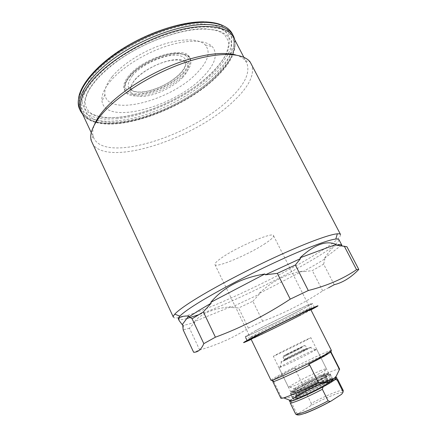 <?xml version="1.0" encoding="UTF-8"?>
<svg xmlns="http://www.w3.org/2000/svg" width="437" height="437" viewBox="0 0 437 437"><rect width="100%" height="100%" fill="white"/><g stroke="black" fill="none" stroke-linecap="round" stroke-linejoin="round"><path stroke-width="0.33" stroke-dasharray="2.19 1.64" d="M285.437 360.17C296.188 355.248 316.219 344.891 309.97 347.497L305.993 349.267C298.547 352.692 284.82 359.585 281.679 361.481C279.877 362.573 281.128 362.136 285.437 360.17M310.33 351.703L316.623 349.168C317.808 349.245 295.833 360.509 284.689 365.512L278.964 367.779L280.019 366.987C283.99 364.507 301 355.937 310.33 351.703M319.425 375.629C322.741 374.263 324.527 373.711 324.784 373.979L323.773 375.006C320.43 377.524 306.19 384.817 298.679 387.848L293.719 389.334C292.801 388.624 310.03 379.469 319.425 375.629M319.911 370.926C323.97 369.227 326.149 368.522 326.455 368.817L325.243 370.008C321.2 372.979 303.688 381.927 294.56 385.663L288.606 387.526C287.568 386.734 308.495 375.673 319.911 370.926M305.042 413.369C297.941 415.871 296.018 415.724 299.269 412.916C298.345 413.648 297.373 413.582 296.362 412.725L295.614 414.014M290.998 400.325C290.075 401.461 289.791 402.28 290.152 402.788L290.96 401.63L290.998 400.325L292.724 398.566C289.163 401.27 290.916 401.27 297.974 398.582C305.976 395.343 314.667 391.191 324.057 386.117L335.266 379.458M299.269 412.916L309.937 406.175C318.622 401.423 326.81 397.544 334.502 394.551C341.756 391.863 344.127 391.765 341.619 394.261M343.242 390.476C342.706 389.837 339.822 390.514 334.584 392.502C327.477 395.272 319.698 398.894 311.253 403.367L305.944 392.573C314.389 388.154 322.124 384.511 329.165 381.648C334.349 379.584 337.173 378.808 337.637 379.321C337.916 377.825 334.693 378.256 327.974 380.616C320.479 383.626 312.45 387.428 303.868 392.016L305.944 392.573M290.96 401.63L296.362 412.725M334.043 380.004C341.373 374.482 319.114 383.522 302.792 392.513L292.724 398.566M302.792 392.513L303.868 392.016M323.145 386.8L324.057 386.117M311.253 403.367C311.373 404.755 310.931 405.689 309.937 406.175M331.437 350.518C331.514 349.01 296.652 365.485 279.713 374.88C273.939 378.06 271.049 379.89 271.038 380.37M259.583 333.578L250.297 337.561C248.303 337.817 285.126 319.185 302.169 311.352L310.024 308.041C310.997 308.309 276.943 325.521 259.583 333.578M306.026 340.352L310.887 337.708C311.302 337.189 289.431 347.83 278.762 353.331L273.344 356.264C272.513 356.985 295.494 345.804 306.026 340.352M324.139 376.678C327.297 374.788 328.81 373.651 328.684 373.28L326.991 373.466C321.872 374.897 304.442 383.211 295.887 388.285L291.971 390.776L290.791 392.005C290.397 393.661 313.87 382.905 324.139 376.678M325.374 377.366C328.673 375.378 330.257 374.187 330.121 373.782L328.324 373.974C322.921 375.47 304.655 384.172 295.674 389.52L291.566 392.142L290.321 393.458C289.911 395.223 314.602 383.926 325.374 377.366M335.791 377.655C330.951 378.262 307.211 389.367 295.767 396.326L289.95 400.308M331.333 352.648C331.208 351.605 312.023 360.252 295.035 368.899L302.819 384.718C301.033 389.482 298.302 393.125 294.631 395.643C290.72 397.692 286.311 398.244 281.417 397.299L280.854 398.2M295.035 368.899L295.21 367.714L280.374 375.492L272.366 380.316L273.442 380.856L272.797 381.577M339.642 369.145C339.27 367.61 319.818 375.918 302.819 384.718M281.417 397.299L273.442 380.856M330.869 351.982L308.582 364.436M295.21 367.714L272.366 380.316M182.77 77.327C173.844 86.81 156.025 95.446 143.352 96.419C129.636 96.593 126.719 91.115 134.607 79.982C143.243 69.794 163.722 59.891 176.646 59.64C189.707 59.241 191.859 67.844 182.77 77.327M301.508 309.653C282.133 319.879 244.939 337.741 245.212 336.627L254.312 331.333C273.436 321.129 313.908 301.721 312.373 303.431C312.242 303.841 308.62 305.916 301.508 309.653M310.882 309.735L303.502 313.629C288.218 321.556 260.845 334.966 251.128 339.265M310.8 309.582L301.699 314.476C285.913 322.67 256.41 337.036 251.051 339.112M254.962 331.038C272.196 321.845 308.872 304.147 311.149 303.89C312.45 303.639 309.046 305.649 300.951 309.909C280.827 320.534 241.918 339.123 246.321 335.927L254.962 331.038M265.341 243.425C249.358 254.219 215.998 268.389 214.949 264.587C214.507 263.467 216.812 261.157 221.87 257.655C237.515 246.626 273.425 231.473 273.524 235.636C273.906 236.952 271.18 239.552 265.341 243.425M129.56 77.103C143.97 58.853 186.391 46.595 190.253 58.776C192.056 62.983 190.111 68.161 184.419 74.301C169.146 91.48 130.035 103.072 125.026 91.016C123.376 87.4 124.889 82.762 129.56 77.103M183.786 73.034C168.535 90.246 129.423 101.799 124.387 89.689C122.726 86.056 124.234 81.408 128.893 75.732C143.281 57.449 185.698 45.23 189.592 57.46C191.401 61.688 189.467 66.883 183.786 73.034M112.249 76.551C122.284 64.272 142.664 51.195 162.482 44.618C182.316 38.03 199.152 38.565 205.297 44.962C210.809 51.888 208.225 61.022 197.54 72.356C172.298 100.291 107.846 117.668 104.913 94.572C104.208 89.53 106.65 83.527 112.249 76.551M109.96 81.703C120.978 68.254 143.598 53.767 165.514 46.469C187.451 39.155 205.882 39.74 212.404 46.721C218.205 54.286 215.201 64.217 203.385 76.508C175.603 106.661 105.634 126.009 101.996 101.286C101.16 95.861 103.815 89.334 109.96 81.703M235.778 54.975C240.132 56.253 243.333 58.165 245.381 60.716L246.703 62.731C250.505 72.526 244.829 84.576 229.676 98.882C192.351 135.514 106.158 163.531 93.884 138.256L93.086 135.989C92.305 132.81 92.726 129.101 94.359 124.867M233.505 37.418C237.804 48.141 232.577 60.901 217.823 75.705C187.997 106.093 126.042 130.756 95.752 122.464M251.357 63.84C255.268 74.011 249.243 86.542 233.287 101.439C194.23 139.321 104.743 168.66 91.934 142.631M340.56 234.549C340.756 237.777 331.41 245.01 312.531 256.251C266.013 284.285 177.466 324.041 173.369 317.18M338.943 239.64C339.079 242.573 330.121 249.369 312.056 260.026C279.931 279.024 227.835 304.228 198.551 314.777M324.544 258.24L341.439 245.223C337.61 242.475 331.978 246.812 324.544 258.24L324.893 258.923L314.635 265.068L302.743 271.781L302.409 271.115C286.448 273.813 271.929 281.319 258.846 293.642L302.409 271.115M341.843 245.9L341.439 245.223M334.223 284.716L323.642 264.123L312.34 270.612L302.743 271.781M310.947 309.871L305.916 312.504C290.468 320.507 263.964 333.54 251.193 339.407M328.646 287.732L322.686 290.905C303.344 303.529 283.334 313.64 262.659 321.244L248.391 328.111C234.467 337.255 218.238 344.558 199.704 350.032L193.635 352.266M262.659 321.244L252.87 301.257L238.618 307.959L231.02 307.484L230.698 306.818C213.769 308.358 201.736 313.242 194.596 321.474L230.698 306.818M248.391 328.111L238.618 307.959M322.686 290.905L312.34 270.612M323.642 264.123L324.893 258.923M252.87 301.257L259.168 294.303L231.02 307.484M259.168 294.303L258.846 293.642M199.704 350.032L189.472 328.242L194.929 322.178L194.596 321.474M194.929 322.178C190.068 323.833 186.408 324.822 183.955 325.139L182.699 325.226M186.807 318.551C181.808 319.873 179.006 320.015 178.4 318.988M346.929 246.736L344.88 246.326M342.433 246.004L341.821 245.955M189.472 328.242L183.185 329.924M95.452 122.382C88.727 120.541 84.172 117.214 81.79 112.402M310.024 308.041L310.723 309.429L301.071 314.766M287.557 359.045C276.102 364.338 293.369 355.205 303.999 350.321C315.907 344.777 298.722 353.921 287.557 359.045M303.125 349.829C296.444 352.91 283.75 359.361 284.236 359.438L287.699 357.985C294.363 354.926 307.424 348.289 306.796 348.289L303.125 349.829M302 347.568L283.105 357.138L302 347.568M286.705 354.609C296.401 350.081 311.483 342.187 301.12 347.076C291.829 351.414 276.692 359.307 286.705 354.609M301.53 396.425C294.675 398.965 294.341 398.298 300.525 394.425C308.047 390.055 315.935 386.139 324.199 382.681C331.317 379.95 331.956 380.463 326.128 384.216C320.146 387.887 308.353 393.742 301.53 396.425M322.468 381.741C313.012 385.489 295.789 394.737 296.772 395.578C297.002 395.889 298.673 395.43 301.798 394.196C311.242 390.52 329.143 380.889 327.887 380.201C327.608 379.884 325.8 380.398 322.468 381.741M299.744 395.632C295.183 397.473 292.741 398.183 292.419 397.757C291.261 396.681 311.952 385.5 324.298 380.452C329.181 378.437 331.841 377.639 332.262 378.06C333.835 378.901 312.182 390.645 299.744 395.632M301.503 396.621C293.582 399.669 292.692 399.216 298.832 395.261C304.895 391.514 316.503 385.685 324.161 382.528C332.3 379.3 333.54 379.578 327.892 383.353C321.971 387.095 309.298 393.469 301.503 396.621M298.367 392.83C293.822 394.693 291.392 395.419 291.08 395.021C289.96 394.016 310.658 382.883 322.976 377.797C327.848 375.765 330.492 374.946 330.902 375.339C332.437 376.11 310.778 387.794 298.367 392.83M298.569 390.634C290.698 393.753 289.846 393.382 296.018 389.514C302.109 385.844 313.7 380.032 321.321 376.82C329.411 373.531 330.612 373.722 324.926 377.404C318.977 381.069 306.321 387.422 298.569 390.634M301.18 391.11C297.602 392.579 295.685 393.158 295.439 392.841C294.527 392.082 310.767 383.342 320.392 379.371C324.172 377.797 326.215 377.169 326.526 377.475C327.69 378.098 310.865 387.177 301.18 391.11M299.427 390.115C292.113 393.016 291.315 392.677 297.023 389.094C304.147 384.948 311.985 381.015 320.534 377.3C328.034 374.252 329.137 374.438 323.844 377.858C318.322 381.255 306.616 387.133 299.427 390.115M321.719 382.047C325.51 380.485 327.564 379.868 327.887 380.201C329.077 380.873 312.258 389.995 302.546 393.895C298.957 395.348 297.034 395.911 296.772 395.578C295.838 394.758 312.067 385.98 321.719 382.047M302.36 396.091C294.997 398.926 294.161 398.511 299.842 394.846C306.943 390.629 314.793 386.685 323.38 383.014C330.924 380.026 332.065 380.288 326.805 383.795C321.304 387.269 309.587 393.163 302.36 396.091M327.952 382.533C331.241 380.512 332.808 379.283 332.655 378.841C332.508 377.147 309.03 387.821 298.105 394.48C294.456 396.676 292.692 398.031 292.801 398.539C292.457 400.445 317.224 389.214 327.952 382.533M297.936 395.463C290.403 400.161 290.769 400.991 299.034 397.938C307.298 394.698 321.708 387.543 328.946 383.091C335.955 378.562 335.141 377.961 326.488 381.293C318.289 384.593 305.244 391.06 297.936 395.463M96.643 120.12C78.48 114.439 79.392 93.687 105.47 70.39C131.335 47.065 177.537 28.039 205.079 28.787L217.282 30.306C223.76 32.573 228.267 35.916 230.807 40.335C232.211 45.23 231.774 50.703 229.491 56.761C226.262 63.004 221.603 69.363 215.512 75.83C192.777 98.489 152.174 118.214 120.88 121.721C111.555 122.737 103.651 122.262 97.167 120.295M118.815 117.4L106.328 117.75C98.822 116.996 92.649 115.122 87.799 112.129C83.877 108.496 81.845 103.826 81.708 98.134C82.773 91.917 85.985 85.068 91.333 77.584C112.003 50.222 169.6 22.456 202.539 23.86L214.786 25.483C221.291 27.821 225.836 31.24 228.414 35.73C229.857 40.696 229.458 46.24 227.213 52.358C224.028 58.662 219.401 65.069 213.338 71.581C190.718 94.376 150.159 114.068 118.815 117.4M95.752 121.781C76.087 116.466 75.885 95.217 102.7 70.778C129.292 46.306 177.957 26.1 206.706 26.99L219.303 28.607C225.967 30.978 230.594 34.457 233.172 39.051C234.582 44.126 234.09 49.796 231.697 56.062C228.338 62.507 223.504 69.068 217.205 75.738C193.711 99.079 151.994 119.345 119.7 123.021C110.545 124.032 102.679 123.655 96.118 121.885M234.724 39.756C240.667 69.609 168.425 118.094 118.422 122.551C98.828 124.665 86.22 120.902 80.594 111.255M223.509 25.909C226.841 27.728 229.305 29.656 230.905 31.683L232.287 33.796C246.736 62.447 170.19 116.384 117.542 120.705C97.937 122.77 85.308 118.946 79.649 109.234L78.818 106.874C78.174 104.41 78.141 101.275 78.72 97.467M117.646 118.711L104.749 119.099C96.981 118.34 90.579 116.428 85.532 113.363C81.44 109.627 79.305 104.825 79.108 98.953C80.173 92.535 83.451 85.45 88.957 77.699L100.117 65.79C109.436 57.75 120.153 50.206 132.274 43.143C144.865 36.61 157.56 31.295 170.359 27.203C182.803 23.964 194.072 22.249 204.161 22.047L216.796 23.773C223.493 26.22 228.152 29.782 230.774 34.447C232.222 39.598 231.774 45.339 229.42 51.664C226.098 58.176 221.302 64.785 215.037 71.499C191.657 94.976 149.984 115.215 117.646 118.711M132.449 75.557C141.036 65.304 161.493 55.417 174.445 55.248C187.528 54.925 189.74 63.649 180.694 73.187C171.812 82.724 154.015 91.355 141.326 92.251C127.577 92.338 124.621 86.772 132.449 75.557M130.155 75.672C139.49 64.468 161.903 53.636 176.013 53.494C190.27 53.183 192.553 62.742 182.693 73.088C173.014 83.445 153.753 92.781 139.949 93.791C126.031 94.949 120.612 86.881 130.155 75.672M303.753 350.365L288.387 357.947C284.804 359.777 283.416 360.274 284.236 359.438L283.105 357.138C282.28 356.958 283.706 355.882 287.377 353.915L301.361 347.033C303.917 345.787 305.343 345.443 305.654 345.995L306.796 348.289C307.298 348.579 306.288 349.272 303.753 350.365M309.97 347.497L315.356 349.524M324.784 373.979L327.887 380.201C327.002 381.075 330.864 379.775 323.653 382.779C316.634 385.795 309.549 389.269 302.404 393.213C295.92 397.053 297.226 395.835 296.772 395.578L293.719 389.334M323.773 375.006L325.243 370.008M316.623 349.168L326.455 368.817M278.964 367.779L288.606 387.526M295.15 389.159L290.283 387.286M281.679 361.481L280.019 366.987M292.419 397.757C293.489 398.375 292.364 399.8 300.946 396.72C309.238 393.508 323.309 386.319 328.542 382.757C331.492 380.824 332.732 379.261 332.262 378.06L330.902 375.339C329.727 374.755 331.17 373.182 321.79 376.738C313.7 380.152 305.78 384.057 298.039 388.449C292.184 392.011 289.868 394.201 291.08 395.021L292.419 397.757M295.439 392.841C296.532 391.869 291.982 393.486 299.973 390.023C306.96 386.942 313.946 383.5 320.927 379.698C325.538 377.044 327.406 376.306 326.526 377.475L327.887 380.201C329.241 380.266 327.575 381.233 322.899 383.102L302.317 393.262C295.975 397.025 297.204 395.846 296.772 395.578L295.439 392.841M214.949 264.587L250.297 337.561M328.684 373.28L310.887 337.708M326.991 373.466L328.324 373.974M290.321 393.458L292.801 398.539L298.149 395.267C305.064 391.246 312.947 387.242 321.796 383.238L332.655 378.841L330.121 373.782M291.971 390.776L291.566 392.142M290.791 392.005L273.344 356.264M98.953 116.428C95.004 115.472 91.322 113.565 91.497 113.56L89.001 111.675L87.318 109.436L85.794 106.218L85.133 103.651C85.149 99.871 86.329 95.561 88.678 90.721C94.572 80.457 105.033 69.964 120.066 59.246C146.357 41.023 182.136 28.552 204.713 29.11C214.245 29.41 220.953 31.393 224.831 35.064L227.786 40.013L228.589 43.088C228.485 47.147 227.218 51.604 224.793 56.471C218.8 66.555 209.225 76.404 196.071 86.034C173.303 102.334 143.199 114.68 119.017 117.22C111.785 117.946 105.399 117.75 99.865 116.635M82.773 114.505C85.849 117.957 90.137 120.454 95.637 121.999M95.987 122.092C102.619 123.791 110.49 124.13 119.596 123.114C145.199 120.164 176.903 106.956 200.741 89.727C210.88 82.2 219.145 74.432 225.536 66.424C233.56 55.499 235.898 46.098 234.576 39.477M204.385 21.85L205.423 21.877M131.777 89.028C131.919 89.514 131.69 89.519 131.095 89.044L130.903 88.23C130.876 85.947 132.225 83.177 134.94 79.927C141.599 72.072 155.747 63.939 167.83 61.082C180.945 58.208 184.949 61.622 185.004 62.404L184.578 62.933C184.419 62.469 184.632 62.458 185.217 62.895C185.878 65.484 184.277 68.931 180.415 73.23C171.495 82.058 160.379 88.077 147.067 91.284C133.859 93.709 130.734 89.399 131.362 89.514C131.368 88.787 131.504 88.624 131.777 89.028M247.227 340.8L247.058 340.45M245.698 337.626L245.212 336.627M311.33 308.757L311.149 303.89M189.592 57.46L190.253 58.776C187.812 56.286 189.188 55.401 179.831 53.451C167.65 51.571 140.19 62.983 129.931 75.71C124.294 82.833 124.561 86.16 124.458 87.018L125.026 91.016L124.387 89.689M205.297 44.962L212.404 46.721M246.703 62.731L243.851 57.258M245.381 60.716L250.106 61.912M183.955 325.139L182.961 328.111M93.086 135.989L91.164 140.463M93.884 138.256L91.267 132.668M104.913 94.572L101.996 101.286M310.723 309.429L273.524 235.636M250.079 339.03L246.321 335.927M314.465 307.566L312.373 303.431"/><path stroke-width="0.66" d="M323.145 386.8L322.359 389.269L328.116 400.855L330.175 401.472L331.055 401.09L341.619 394.261L342.99 392.36L342.87 391.372L337.222 380.114L335.266 379.458M250.975 338.954L271.038 380.37L271.852 380.321C275.922 379.584 309.516 363.508 324.178 355.226L331.437 350.518L310.723 309.429C312.111 308.096 276.326 325.385 259.228 334.338L250.975 338.954C250.587 339.806 283.782 323.757 301.071 314.766M289.95 400.308C288.786 401.434 289.398 401.674 291.79 401.024C298.318 399.363 321.233 388.438 331.333 382.14L335.239 379.545C337.211 378.038 337.397 377.41 335.791 377.655M331.585 380.84C327.701 382.899 323.265 383.396 318.278 382.32L309.691 365.021L308.582 364.436L324.238 356.171L331.262 351.763L331.126 352.998L331.333 352.648L339.642 369.145L336.195 376.246L331.585 380.84M309.691 365.021C294.15 372.947 276.785 380.867 273.6 381.545L272.797 381.577L280.854 398.2C281.002 398.495 281.941 398.386 283.668 397.878C289.267 396.272 304.764 389.334 318.278 382.32M331.126 352.998L339.494 369.609M331.262 351.763L330.869 351.982M251.128 339.265L247.227 340.8L256.415 335.654C275.632 325.587 316.093 306.037 314.465 307.566L310.882 309.735M251.051 339.112C250.019 339.522 249.762 339.549 250.27 339.194L258.507 334.676C274.797 326.144 309.172 309.462 311.341 309.008C311.931 308.817 311.756 309.014 310.8 309.582M94.359 124.867C96.085 120.443 99.161 115.63 103.574 110.435C116.788 94.938 142.648 77.382 169.703 66.145C196.776 54.915 222.236 51.031 235.778 54.975M91.267 132.668L81.79 112.402C78.272 104.875 81.167 95.004 90.47 82.79C105.705 63.305 139.764 41.75 171.566 32.158C203.423 22.506 227.704 25.767 233.505 37.418L243.851 57.258M102.007 114.041C117.941 95.277 152.262 73.662 184.736 62.633C217.26 51.555 242.797 52.293 250.106 61.912L340.56 234.549C340.248 233.932 339.172 233.691 337.342 233.817C329.476 234.347 305.07 243.338 274.032 257.721C243.027 272.082 209.46 290.037 190.925 301.978C182.562 307.38 177.171 311.45 174.745 314.181C173.527 315.558 173.068 316.557 173.369 317.18L91.164 140.463C89.399 133.624 93.015 124.818 102.007 114.041M179.197 320.698L182.699 325.226L183.185 329.924L193.635 352.266C197.912 352.364 201.304 349.485 203.817 343.635L192.111 318.792L189.106 316.803L188.724 316C180.885 315.929 177.712 317.497 179.197 320.698L178.4 318.988C178.121 318.409 178.607 317.453 179.847 316.12C182.273 313.537 187.522 309.675 195.596 304.545C213.485 293.194 245.556 276.124 275.163 262.353C304.791 248.571 328.165 239.782 335.785 239.05C337.599 238.875 338.648 239.072 338.943 239.64L341.838 245.206L341.843 245.9M203.817 343.635L215.403 337.2C241.016 327.777 265.964 315.093 290.234 299.143L308.287 290.523C327.176 285.732 343.264 278.784 356.554 269.673L358.788 269.432C351.037 277.49 342.848 282.581 334.223 284.716L328.646 287.732M192.111 318.792L203.38 311.898L211.186 303.152L198.502 310.669L189.106 316.803M290.234 299.143L277.337 273.344L265.352 274.813L264.931 273.972C241.585 277.768 223.536 287.218 210.787 302.322L211.186 303.152M265.352 274.813L300.503 258.611L300.082 257.786C314.285 244.578 326.302 240.121 336.129 244.42L336.528 245.195C339.713 244.491 341.488 244.496 341.838 245.206M251.193 339.407C240.263 344.394 241.055 343.586 253.575 336.982C266.728 330.115 291.315 317.939 305.742 311.155C320.13 304.463 321.867 304.032 310.947 309.871M198.551 314.777L186.807 318.551M358.788 269.432L346.929 246.736L336.528 245.195M356.554 269.673L344.394 246.375M344.88 246.326L342.433 246.004M308.287 290.523L295.368 264.997L300.503 258.611M277.337 273.344L295.368 264.997M215.403 337.2L203.38 311.898M95.752 122.464L95.452 122.382M188.724 316L182.355 324.483M264.931 273.972L210.787 302.322M336.129 244.42L300.082 257.786M330.175 401.472C320.916 406.552 312.362 410.529 304.513 413.413C300.956 414.593 297.477 415.893 295.614 414.014C296.007 414.642 298.58 414.085 303.327 412.353C310.68 409.562 318.944 405.733 328.116 400.855M322.359 389.269C313.192 394.081 304.971 397.938 297.701 400.833C293.008 402.646 290.49 403.302 290.152 402.788L295.614 414.014M342.87 391.372L343.242 390.476L337.637 379.321L337.222 380.114M331.055 401.09C321.703 406.235 313.034 410.327 305.042 413.369M97.167 120.295L96.643 120.12M96.118 121.885L95.752 121.781M82.773 114.505L80.594 111.255C74.672 99.232 87.515 77.158 115.652 57.318C143.707 37.473 182.546 23.838 206.941 24.516C220.903 25.046 229.698 28.798 233.32 35.774L234.724 39.756M80.594 111.255L79.649 109.234C73.684 97.123 86.477 74.967 114.581 55.106C142.599 35.233 181.431 21.642 205.843 22.391C219.822 22.97 228.638 26.766 232.287 33.796L233.32 35.774C233.921 37.216 233.904 36.588 234.576 39.477M343.242 390.476L342.99 392.36M291.79 401.024L283.668 397.878M273.6 381.545L271.852 380.321M330.864 352.118L330.907 351.135M335.239 379.545L336.2 376.252M98.953 116.428L99.865 116.635M95.637 121.999L95.987 122.092M78.72 97.467C80.769 84.101 98.085 63.54 124.474 47.546C150.847 31.388 183.048 21.32 204.385 21.85M205.423 21.877C213.251 22.287 219.276 23.631 223.509 25.909M247.058 340.45L245.698 337.626M335.785 239.05L337.342 233.817M179.847 316.12L174.745 314.181"/></g></svg>
